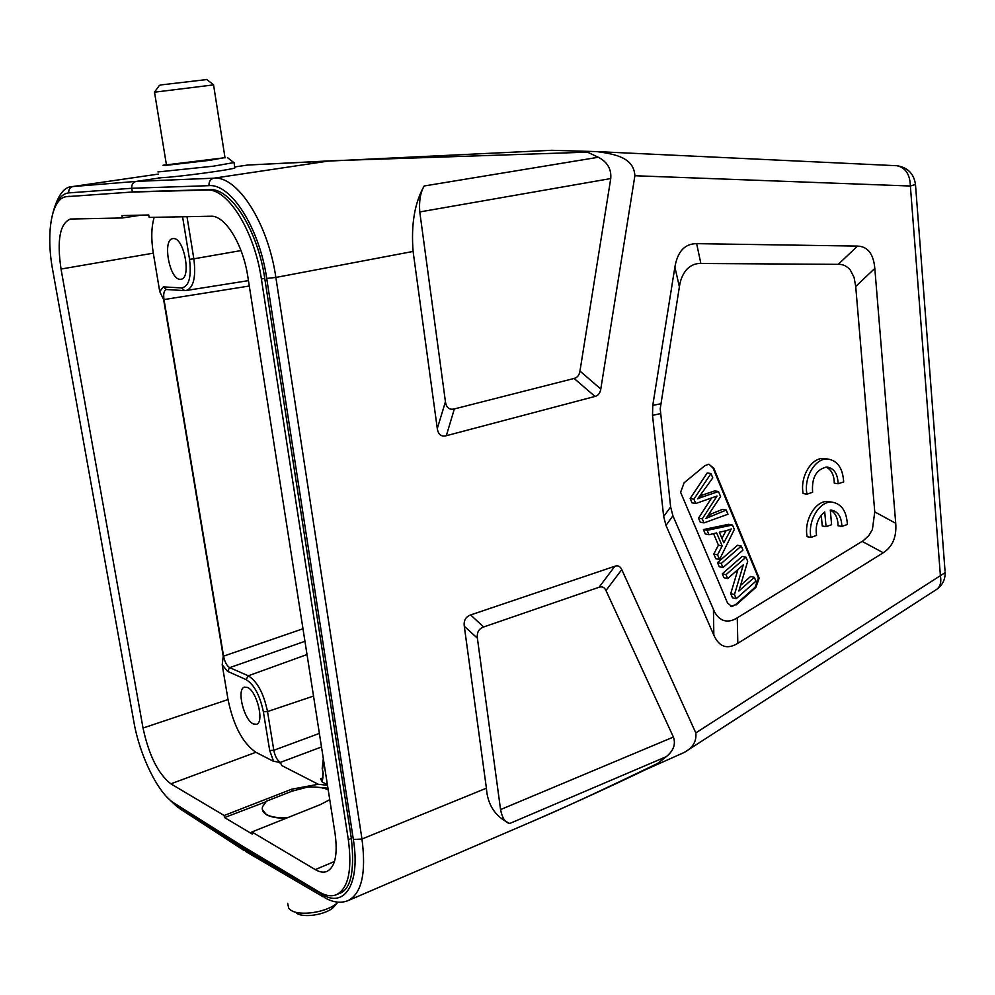 <?xml version="1.0" encoding="UTF-8"?>
<svg xmlns="http://www.w3.org/2000/svg" width="995" height="995" viewBox="0 0 995 995"><rect width="100%" height="100%" fill="white"/><g stroke="black" fill="none" stroke-linecap="round" stroke-linejoin="round"><path stroke-width="1.49" d="M702.097 497.09L718.489 491.542L720.604 496.592L705.977 518.407L726.238 510.062L727.979 514.228L703.975 522.897L702.259 518.868L717.047 496.032L695.729 503.52L693.888 499.204L710.977 473.545L712.781 477.874L697.669 498.843L702.097 497.09L699.41 496.604M718.489 491.542L714.746 490.896L699.945 495.896M693.888 499.204L690.169 498.52L707.221 472.936L710.977 473.545M690.169 498.52L691.998 502.823L695.729 503.52M702.259 518.868L698.527 518.146L700.244 522.164L703.975 522.897M711.537 498.035L698.527 518.146M708.676 514.962L722.482 509.365L726.238 510.062M708.975 464.242L713.067 468.098L758.426 578.033L755.106 587.249L735.454 604.749L730.815 606.328M732.482 525.012L728.738 524.278L703.403 529.576L705.281 533.979L709.012 534.738L707.134 530.335L732.482 525.012L734.335 529.452L719.547 559.513L717.557 554.837L722.159 545.932L716.649 532.91L709.012 534.738M713.552 533.656L718.427 545.136L713.825 554.028L715.815 558.692L719.547 559.513M741.275 546.056L737.519 545.272L717.494 562.635L719.236 566.715L722.967 567.56L721.226 563.468L741.275 546.056L742.979 550.123L722.967 567.56M745.951 557.225L742.195 556.416L722.27 573.829L723.925 577.709L727.656 578.568L726.002 574.675L745.951 557.225L747.68 561.379L738.85 591.067L754.347 577.336L755.951 581.167L736.213 598.692L734.459 594.575L743.327 564.824L727.656 578.568M737.917 569.563L730.728 593.679L732.482 597.784L736.213 598.692M754.347 577.336L750.591 576.478L740.541 585.371M736.188 604.935L755.852 587.423L759.173 578.207L713.813 468.21L708.788 464.23L704.883 465.672L684.137 482.762L680.605 492.289L727.532 603.02L731.86 606.552L735.454 604.749M670.63 506.965L660.22 408.734L679.386 286.796C680.344 279.794 682.794 273.998 686.749 269.409C690.94 265.205 695.642 263.24 700.866 263.488L838.238 264.347C842.914 264.16 846.944 266.088 850.352 270.093L854.083 277.456L855.712 286.46L874.767 511.89L872.404 529.539L868.697 535.77L863.063 540.832L737.27 617.82C732.606 620.892 727.992 621.763 723.427 620.42C718.987 618.629 715.654 614.96 713.44 609.413L672.918 515.808L670.63 506.965L663.665 516.48L652.509 415.363L652.77 405.388L674.884 267.083C677.57 251.474 684.834 243.663 696.649 243.651L857.516 246.088C867.752 246.461 873.523 253.899 874.816 268.401L895.724 523.283C896.744 536.939 892.577 546.765 883.249 552.76L737.817 643.33C727.233 649.76 719.236 647.048 713.838 635.183L665.991 525.422L663.665 516.48M826.472 458.857L823.773 458.471C811.422 457.389 799.744 477.065 803.152 493.532L806.97 494.167L812.616 492.276C811.547 477.65 816.323 469.23 826.932 467.016C834.009 468.147 837.74 473.732 838.113 483.757L843.673 481.903C842.802 468.11 837.454 460.486 827.616 459.018C815.253 457.936 803.562 477.65 806.97 494.167M838.113 483.757L834.27 483.16C834.133 474.938 831.36 469.565 825.949 467.028M830.987 501.978L828.101 501.492C815.701 500.187 803.699 520.161 807.132 536.678L810.937 537.412L816.547 535.422C815.141 525.348 817.878 517.537 824.731 511.977L826.061 526.678L831.609 524.713L830.303 510.074L831.099 510.087C837.939 511.256 841.534 516.716 841.857 526.442L847.379 524.477C846.583 511.119 841.422 503.669 831.932 502.139C819.519 500.833 807.505 520.858 810.937 537.412M821.261 515.161L822.243 525.969L826.061 526.678M841.857 526.442L838.039 525.746C837.939 517.935 835.365 512.723 830.303 510.137M610.743 178.565L419.778 211.935C418.92 201.264 420.387 192.607 424.168 185.99C414.666 202.669 410.972 224.484 413.099 251.436L437.29 428.571C438.21 434.591 441.22 436.967 446.332 435.71L454.354 408.933L574.115 378.448C577.361 377.615 579.301 375.165 579.961 371.073L610.743 178.565C611.539 169.063 607.398 161.961 598.306 157.26L585.645 151.29L551.566 150.295L248.364 164.983M574.115 378.448L594.998 396.433L446.332 435.71M594.998 396.433C598.206 395.575 600.134 393.112 600.793 389.033L634.885 175.742L910.375 186.015C909.99 174.423 905.537 167.657 897.017 165.73L895.488 165.667M673.404 737.059C675.941 744.185 673.565 750.727 666.264 756.685L657.819 763.314C602.012 790.291 559.799 809.83 531.181 821.92C571.254 804.47 609.189 787.144 644.996 769.943L684.249 752.444C692.893 747.718 696.736 741.213 695.803 732.905L621.775 569.588C620.295 566.317 617.994 565.21 614.873 566.242L470.647 614.935C465.71 616.701 463.595 620.482 464.292 626.265L486.406 788.177C487.55 804.943 495.336 816.708 509.738 823.474C505.323 822.79 502.264 818.164 500.56 809.582L673.404 737.059L605.967 590.52C604.475 587.286 602.162 586.204 599.04 587.261L483.62 626.987C478.782 628.74 476.704 632.472 477.389 638.168L500.56 809.582M338.76 893.697L339.121 893.56C350.8 889.816 354.879 871.433 351.359 838.424L264.745 278.364C257.767 230.181 230.653 187.694 209.597 189.61L132.372 191.911L131.75 188.279C131.489 184.548 133.019 182.247 136.327 181.388L72.361 186.587L158.304 174.1L73.083 186.5C69.924 187.309 68.481 189.436 68.767 192.893L131.75 188.279L209 185.667C230.927 183.453 259.471 228.066 266.71 278.426L353.349 839.481C360.576 883.597 344.68 908.609 322.069 894.356L325.154 897.975C333.424 902.577 341.111 903.423 348.213 900.55L348.2 900.55C361.745 893.361 366.334 872.851 361.969 839.034L486.406 788.177M531.181 821.92L348.163 900.574M656.041 764.521L657.819 763.314M585.645 151.29L596.801 151.601C616.004 154.2 633.84 157.857 634.885 175.742M587.821 152.148L330.44 160.792M413.099 251.436L275.864 277.443C268.165 223.415 237.419 175.63 213.875 178.192L329.494 160.892L247.581 165.058L234.696 166.949M242.73 846.272L243.066 848.275L245.877 851.645M158.839 177.496L161.688 177.67L136.327 181.388L213.875 178.192C210.368 179.125 208.751 181.612 209.012 185.667M161.688 177.67C175.568 177.247 230.206 169.971 234.857 167.981L234.77 167.409M233.825 162.595L213.34 166.19L157.956 171.948M224.982 157.533L209.734 160.332L165.381 165.431L163.031 165.269L166.414 164.66M225.007 157.695L166.439 164.871M131.24 192.085L66.217 196.699L131.24 192.085L206.972 190.02C227.556 188.08 254.434 230.865 261.386 279.01L348.325 839.656C352.329 870.04 348.374 888.373 336.484 894.667C331.422 896.731 325.651 895.836 319.171 891.993L241.549 845.563L174.025 803.064C158.18 793.537 139.698 755.628 133.89 721.96L52.685 270.006C45.745 232.992 51.541 198.341 66.217 196.699M53.071 212.333C57.834 195.169 64.252 186.587 72.361 186.587L72.274 186.6M154.175 217.333C151.327 227.071 151.041 239.024 153.305 253.165L159.735 291.572L163.64 299.632L223.228 656.252L222.208 664.809L228.029 699.56C233.439 725.629 242.73 743.203 255.889 752.295L273.6 761.374L269.695 750.504L263.376 711.811C259.944 695.405 254.173 684.672 246.088 679.597L227.519 671.339L222.208 664.809M159.735 291.572L163.367 286.883L166.314 289.52M173.428 238.564L172.807 238.613C162.148 239.472 169.473 279.782 180.145 279.296L180.99 279.247C191.662 278.476 184.112 237.519 173.428 238.564M141.203 215.156L122.385 217.955L121.987 215.592L148.74 214.982L149.15 217.432L210.816 216.213C224.945 215.082 243.078 244.198 247.854 276.809L335.079 833.673C337.865 854.394 335.191 866.956 327.081 871.371C323.649 872.802 319.718 872.217 315.278 869.605L334.482 861.483M153.305 253.165L61.031 269.048C56.777 240.131 59.887 223.465 70.346 219.037L122.385 217.955M61.031 269.048L143.031 728.041C148.889 755.292 158.168 773.899 170.866 783.836L224.173 815.502L291.709 789.197L318.276 784.271L327.504 785.304M247.369 687.408L244.471 687.122C236.312 688.888 243.899 720.156 253.389 723.95L256.486 724.285C264.67 722.557 256.834 690.766 247.369 687.408M273.6 761.374C278.724 761.735 281.423 763.128 281.734 765.541L280.316 762.406C277.195 760.317 275.03 756.275 273.812 750.28L269.695 750.504M323.014 777.779L320.614 778.774L322.28 782.082L327.405 784.694M322.268 768.948L323.238 773.289L322.28 782.082M329.755 799.669L320.601 804.507L251.884 831.957L315.278 869.605M251.884 831.957L252.245 834.059L224.534 817.554L224.173 815.502M315.776 787.095L327.952 788.202M328.213 789.831C323.226 787.518 316.236 786.622 307.268 787.144L292.032 791.199L266.449 801.186L262.556 806.696C261.635 809.83 262.941 812.442 266.473 814.507C271.187 817.082 278.214 818.139 287.555 817.703M286.56 818.101C277.991 818.4 271.312 817.293 266.511 814.768L262.344 809.582M265.74 801.858L224.534 817.554M287.642 903.298L288.774 908.385L290.801 910.139C299.619 916.594 327.492 912.253 337.268 902.925L338.064 902.179M296.386 913.111C303.463 918.273 325.626 914.828 333.462 907.34L335.912 904.492M213.564 84.886L154.436 92.199M206.811 79.55L161.215 84.886L159.387 85.396L154.586 92M419.778 211.935L445.437 401.756C446.332 407.726 449.305 410.127 454.354 408.933M703.403 529.576L707.134 530.335M718.427 545.136L722.159 545.932M713.825 554.028L717.557 554.837M726.711 530.571L719.335 532.226L723.8 542.785L731.263 528.954L726.711 530.571M726.027 530.721L721.947 538.407M717.494 562.635L721.226 563.468M722.27 573.829L726.002 574.675M730.728 593.679L734.459 594.575M711.102 516.206L708.179 515.646M755.852 587.423L755.106 587.249M652.509 415.363L660.431 413.634M266.71 278.426L275.864 277.443L361.969 839.034L353.349 839.481M936.084 589.761L936.817 589.276C940.287 586.54 941.494 582.15 940.437 576.105L910.375 186.015L915.475 184.485C913.945 173.715 907.776 167.458 896.992 165.73L596.925 151.601M684.324 752.394L936.817 589.276C942.476 585.159 945.25 579.6 945.163 572.598L695.803 732.905M666.264 756.685L509.738 823.474M464.292 626.265L477.389 638.168M605.967 590.52L621.775 569.588M614.873 566.242L599.04 587.261M483.62 626.987L470.647 614.935M915.45 184.063L945.051 571.205M600.793 389.033L579.961 371.073M424.168 185.99L598.306 157.26M322.069 894.356L243.066 848.275L172.819 802.256M55.931 205.331C59.066 197.57 63.344 193.416 68.767 192.893M176.625 805.166L179.336 808.375L244.036 850.451M302.977 628.765L223.576 656.153L164.013 299.57L249.297 286.013M304.943 641.315L229.683 667.633C226.798 665.842 224.77 662.023 223.576 656.153L223.228 656.252M246.088 679.597L248.265 675.804L229.683 667.633L227.519 671.339M313.524 696.077L267.518 711.562C263.687 693.328 257.27 681.413 248.265 675.804L307.02 654.548M163.64 299.644L164.013 299.57C163.217 293.823 163.964 290.478 166.24 289.52M163.367 286.883L181.563 287.916C188.963 286.635 191.612 277.108 189.523 259.309L182.583 216.773M143.031 728.041L228.029 699.56M281.734 765.541L318.276 784.271M280.316 762.406L321.497 746.959M322.902 773.028L322.691 778.986L320.614 778.774M323.325 758.613L322.193 768.501L323.238 773.289M263.376 711.811L267.518 711.562L273.812 750.28L319.37 733.414M322.591 769.21L323.661 760.752M186.998 216.686L193.851 258.824L241.014 250.578M189.523 259.309L193.851 258.824C196.114 277.319 193.54 287.891 186.127 290.515L248.451 280.627M186.127 290.515L184.572 290.602L181.563 287.916M206.972 190.02L209.597 189.61M264.745 278.364L261.386 279.01M348.325 839.656L351.359 838.424M69.389 196.264L67.026 196.612M255.889 752.295L170.866 783.836M292.032 791.199L291.709 789.197M445.437 401.756L437.29 428.571M700.866 263.488L696.649 243.651M674.884 267.083L679.386 286.796M857.516 246.088L838.238 264.347M855.712 286.46L874.816 268.401M895.724 523.283L874.767 511.89M862.168 541.404L883.249 552.76M737.817 643.33L737.27 617.82M713.44 609.413L713.838 635.183M665.991 525.422L672.918 515.808M660.68 403.783L652.77 405.388M713.813 468.21L713.067 468.098M757.78 575.359L758.526 575.533M551.889 150.295L248.153 164.996M234.857 167.981L234.111 162.944M227.494 157.645L234.248 162.919M323.251 896.868L246.039 851.708M177.558 807.206L167.745 797.915M184.125 290.577L166.352 289.52M339.108 893.547L336.484 894.667M333.462 907.34L337.268 902.925M213.539 84.712L225.032 157.882M206.624 79.401L213.452 84.712M154.511 92.199L166.451 164.921M731.86 606.552L731.114 606.365M823.773 458.471L827.616 459.018M828.101 501.492L831.932 502.139"/></g></svg>
